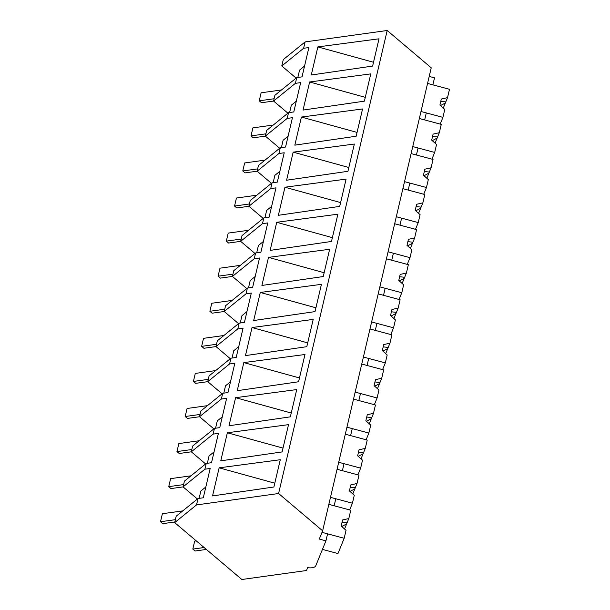 <?xml version="1.0" encoding="UTF-8"?>
<svg xmlns="http://www.w3.org/2000/svg" width="610" height="610" viewBox="0 0 610 610"><rect width="100%" height="100%" fill="white"/><g stroke="black" fill="none" stroke-linecap="round" stroke-linejoin="round"><path stroke-width="0.91" d="M325.923 540.849L319.274 539.072L322.637 530.814L278.595 493.513L196.519 504.92L174.689 522.61L241.857 579.5L306.479 570.518L307.638 567.658A9.188 4.079 -166.8 0 0 315.789 565.737L325.923 540.849L327.57 533.834L322.011 532.347L344.185 538.279L346.045 530.349L341.181 525.972L342.591 519.964L348.813 518.553L350.765 510.219L328.843 504.356L334.15 505.774L335.797 498.759L330.49 497.341L352.412 503.204L354.273 495.274L349.408 490.897L350.819 484.889L357.041 483.478L358.993 475.144L337.071 469.281L342.378 470.699L343.201 467.191L344.025 463.684L338.718 462.266L360.64 468.129L362.5 460.199L357.635 455.822L359.046 449.806L365.268 448.396L367.22 440.069L345.298 434.198L350.605 435.624L352.252 428.609L346.945 427.183L368.867 433.054L370.727 425.124L365.863 420.747L367.273 414.731L373.495 413.321L375.447 404.987L353.525 399.123L358.832 400.541L360.479 393.526L355.173 392.108L377.094 397.972L378.955 390.042L374.09 385.673L375.501 379.656L381.723 378.246L383.675 369.912L361.753 364.048L367.06 365.466L368.707 358.451L363.4 357.033L385.322 362.897L387.182 354.967L382.317 350.59L383.728 344.581L389.95 343.171L391.902 334.837L369.98 328.973L375.287 330.391L376.934 323.376L371.627 321.958L393.549 327.822L395.41 319.892L390.545 315.515L391.955 309.499L398.178 308.088L400.129 299.762L378.208 293.89L383.515 295.316L385.162 288.301L379.855 286.875L401.776 292.747L403.637 284.817L398.772 280.44L400.183 274.424L406.405 273.013L408.357 264.679L386.435 258.815L391.742 260.234L392.565 256.726L393.381 253.219L388.082 251.8L410.004 257.664L411.864 249.734L407 245.365L408.41 239.349L414.632 237.938L416.584 229.604L394.662 223.74L399.969 225.159L400.793 221.651L401.609 218.144L396.309 216.725L418.231 222.589L420.092 214.659L415.227 210.282L416.638 204.274L422.86 202.863L424.812 194.529L402.89 188.665L408.197 190.084L409.836 183.069L404.537 181.65L426.459 187.514L428.319 179.584L423.454 175.207L424.865 169.199L431.079 167.78L433.039 159.454L411.117 153.59L416.424 155.009L417.248 151.501L418.063 147.994L412.757 146.568L434.686 152.439L436.546 144.509L431.682 140.132L433.092 134.116L439.307 132.705L441.266 124.379L419.344 118.508L424.651 119.934L426.291 112.911L420.984 111.493L442.913 117.364L444.766 109.426L439.909 105.057L441.32 99.041L447.534 97.63L449.494 89.296L427.572 83.433L432.879 84.851L434.518 77.836L429.211 76.418M174.689 522.61L176.191 516.205L198.021 498.515L203.298 497.783L210.175 468.465L204.899 469.197L206.249 463.44L211.525 462.708L218.403 433.382L213.126 434.114L214.476 428.365L219.752 427.633L226.63 398.307L221.354 399.039L222.703 393.29L227.972 392.558L234.85 363.232L229.581 363.964L230.931 358.207L236.2 357.475L243.077 328.157L237.808 328.889L239.158 323.132L244.427 322.4L251.305 293.075L246.036 293.806L247.385 288.057L252.654 287.325L259.532 258L254.263 258.731L255.613 252.982L260.882 252.25L267.76 222.924L262.491 223.656L263.84 217.9L269.109 217.168L275.987 187.85L270.718 188.581L272.068 182.825L277.337 182.093L284.214 152.767L278.945 153.506L280.295 147.75L285.564 147.018L292.442 117.692L287.173 118.424L288.522 112.675L293.791 111.943L300.669 82.617L295.4 83.349L296.75 77.6L302.019 76.86L308.896 47.542L303.627 48.274L305.122 41.907L283.292 59.597L281.797 65.964L303.627 48.274M322.637 530.814L431.232 67.802L387.197 30.5L305.122 41.907M278.595 493.513L387.197 30.5M196.519 504.92L198.021 498.515M219.135 467.832L280.287 459.726L273.89 486.993L212.547 495.922L219.135 467.832L274.782 483.189M229.002 425.765L290.345 416.843L296.742 389.577L235.59 397.674L229.002 425.765M235.59 397.674L291.237 413.031M227.362 432.749L288.515 424.651L282.117 451.918L220.774 460.84L227.362 432.764L283.01 448.106M243.817 362.614L237.229 390.69L298.572 381.768L304.969 354.501L243.817 362.599L299.464 377.956M252.044 327.524L313.197 319.419L306.799 346.686L245.456 355.615L252.044 327.539L307.692 342.881M276.726 222.292L337.879 214.194L331.482 241.461L270.138 250.382L276.726 222.307L332.374 237.648M321.424 284.344L315.027 311.611L253.684 320.532L260.272 292.457L321.424 284.344M329.652 249.269L323.254 276.536L261.911 285.457L268.499 257.382L329.652 249.269M301.409 117.059L294.821 145.149L356.164 136.228L362.553 108.961L301.409 117.059L357.056 132.416M354.334 144.036L347.936 171.303L286.593 180.225L293.181 152.149L354.334 144.036M284.954 187.217L346.106 179.119L339.709 206.386L278.366 215.307L284.954 187.232L340.601 202.573M370.781 73.886L364.391 101.153L303.048 110.075L309.636 81.984L370.781 73.886M317.863 46.909L379.008 38.811L372.618 66.078L311.275 74.999L317.863 46.909L373.511 62.266M190.983 475.815L170.617 478.644L168.734 486.658L170.998 488.572L183.084 486.894L197.404 499.018M204.899 469.197L183.069 486.879L184.418 481.13L206.249 463.44M199.112 498.37L200.835 491.035L205.829 486.986M295.4 83.349L273.57 101.039L274.919 95.282L296.75 77.6M297.84 77.447L299.556 70.112L304.55 66.063M273.57 101.039L287.905 113.178M281.797 65.964L296.132 78.103M207.339 463.287L209.062 455.952L214.057 451.911M199.211 440.733L178.844 443.569L176.961 451.583L179.226 453.497L191.311 451.819L213.126 434.114M214.476 428.365L192.646 446.055L191.296 451.804L205.631 463.943M215.566 428.212L217.29 420.877L222.284 416.828M213.858 428.868L199.523 416.729L221.354 399.039M199.523 416.729L200.873 410.972L222.703 393.29M223.794 393.137L225.517 385.802L230.511 381.753M222.086 393.793L207.751 381.654L229.581 363.964M207.751 381.654L209.1 375.897L230.931 358.207M232.021 358.062L233.737 350.727L238.739 346.678M230.313 358.71L215.978 346.571L237.808 328.889M215.978 346.571L217.328 340.822L239.158 323.132M240.248 322.98L241.964 315.644L246.966 311.603M238.54 323.635L224.206 311.496L246.036 293.806M224.206 311.496L225.555 305.747L247.385 288.057M315.919 307.798L260.272 292.449M248.476 287.905L250.191 280.569L255.194 276.521M246.768 288.56L232.433 276.421L254.263 258.731M232.433 276.421L233.782 270.665L255.613 252.982M324.146 272.723L268.499 257.367M256.703 252.83L258.419 245.494L263.421 241.446M254.995 253.485L240.66 241.346L262.491 223.656M240.66 241.346L242.01 235.59L263.84 217.9M264.931 217.755L266.646 210.419L271.648 206.371M263.223 218.41L248.888 206.264L270.718 188.581M248.888 206.264L250.237 200.515L272.068 182.825M273.158 182.672L274.874 175.344L279.876 171.296M271.45 183.328L257.115 171.189L278.945 153.506M257.115 171.189L258.465 165.44L280.295 147.75M348.829 167.498L293.181 152.142M281.385 147.597L283.101 140.262L288.103 136.213M279.677 148.253L265.342 136.114L287.173 118.424M265.342 136.114L266.692 130.365L288.522 112.675M289.613 112.522L291.328 105.187L296.33 101.138M365.283 97.341L309.636 81.984M348.813 518.553L347.075 522.816A6.893 0.435 105 0 0 346.876 523.258A6.893 0.435 105 0 0 346.625 523.929L344.551 529.007M344.185 538.279L337.963 553.56L322.438 549.404M347.075 522.816L342.058 522.259M346.625 523.929L341.76 526.491M357.041 483.478L355.302 487.741A6.893 0.435 105 0 0 355.104 488.183A6.893 0.435 105 0 0 354.852 488.846L352.778 493.932M349.675 509.929L352.412 503.204M355.302 487.741L350.285 487.184M354.852 488.846L349.987 491.416M365.268 448.396L363.529 452.666A6.893 0.435 105 0 0 363.331 453.108A6.893 0.435 105 0 0 363.08 453.771L361.006 458.857M357.902 474.854L360.64 468.129M363.529 452.666L358.512 452.109M363.08 453.771L358.215 456.341M373.495 413.321L371.757 417.591A6.893 0.435 105 0 0 371.559 418.025A6.893 0.435 105 0 0 371.307 418.696L369.233 423.782M366.13 439.772L368.867 433.054M371.757 417.591L366.74 417.034M371.307 418.696L366.442 421.258M381.723 378.246L379.984 382.508A6.893 0.435 105 0 0 379.786 382.95A6.893 0.435 105 0 0 379.534 383.621L377.46 388.7M374.357 404.697L377.094 397.972M379.984 382.508L374.967 381.959M379.534 383.621L374.662 386.183M389.95 343.171L388.212 347.433A6.893 0.435 105 0 0 388.013 347.875A6.893 0.435 105 0 0 387.762 348.546L385.688 353.625M382.584 369.622L385.322 362.897M388.212 347.433L383.187 346.876M387.762 348.546L382.889 351.108M398.178 308.088L396.439 312.358A6.893 0.435 105 0 0 396.241 312.8A6.893 0.435 105 0 0 395.989 313.464L393.915 318.55M390.812 334.547L393.549 327.822M396.439 312.358L391.414 311.801M395.989 313.464L391.117 316.033M406.405 273.013L404.666 277.283A6.893 0.435 105 0 0 404.468 277.725A6.893 0.435 105 0 0 404.216 278.389L402.142 283.475M399.039 299.464L401.776 292.747M404.666 277.283L399.642 276.726M404.216 278.389L399.344 280.958M414.632 237.938L412.894 242.208A6.893 0.435 105 0 0 412.695 242.643A6.893 0.435 105 0 0 412.444 243.314L410.37 248.4M407.267 264.389L410.004 257.664M412.894 242.208L407.869 241.651M412.444 243.314L407.571 245.876M422.86 202.863L421.121 207.125A6.893 0.435 105 0 0 420.923 207.568A6.893 0.435 105 0 0 420.671 208.239L418.597 213.317M415.494 229.314L418.231 222.589M421.121 207.125L416.096 206.569M420.671 208.239L415.799 210.801M431.079 167.78L429.349 172.05A6.893 0.435 105 0 0 429.15 172.493A6.893 0.435 105 0 0 428.899 173.156L426.825 178.242M423.721 194.239L426.459 187.514M429.349 172.05L424.324 171.494M428.899 173.156L424.026 175.726M439.307 132.705L437.576 136.975A6.893 0.435 105 0 0 437.378 137.418A6.893 0.435 105 0 0 437.126 138.081L435.052 143.167M431.949 159.157L434.686 152.439M437.576 136.975L432.551 136.419M437.126 138.081L432.254 140.651M447.534 97.63L445.803 101.9A6.893 0.435 105 0 0 445.605 102.335A6.893 0.435 105 0 0 445.353 103.006L443.279 108.092M440.176 124.082L442.913 117.364M445.803 101.9L440.778 101.344M445.353 103.006L440.481 105.568M174.841 521.977L162.771 523.654L160.506 521.741L162.39 513.719L182.756 510.89M160.506 521.741L175.383 519.667M168.734 486.658L183.61 484.592M176.961 451.583L191.837 449.517M199.539 416.744L187.453 418.422L185.188 416.508L187.072 408.486L207.438 405.658M185.188 416.508L200.065 414.442M207.766 381.662L195.68 383.347L193.416 381.433L195.299 373.411L215.665 370.583M193.416 381.433L208.292 379.367M215.993 346.587L203.908 348.272L201.643 346.35L203.526 338.337L223.893 335.508M201.643 346.35L216.519 344.284M224.221 311.512L212.135 313.189L209.87 311.275L211.754 303.262L232.12 300.425M209.87 311.275L224.747 309.209M232.448 276.437L220.362 278.114L218.098 276.2L219.981 268.179L240.348 265.35M218.098 276.2L232.974 274.134M240.675 241.354L228.59 243.039L226.325 241.125L228.209 233.104L248.575 230.275M226.325 241.125L241.202 239.059M248.903 206.279L236.817 207.964L234.553 206.043L236.436 198.029L256.802 195.2M234.553 206.043L249.429 203.976M257.13 171.204L245.045 172.882L242.78 170.968L244.663 162.954L265.03 160.125M242.78 170.968L257.649 168.901M265.358 136.129L253.264 137.807L251.007 135.893L252.891 127.871L273.257 125.042M251.007 135.893L265.876 133.826M273.585 101.054L261.492 102.732L259.235 100.818L261.118 92.796L281.477 89.967M259.235 100.818L274.103 98.751M206.363 549.435L195.063 551.005L192.806 549.091L194.681 541.078L196.237 540.856M192.806 549.091L204.106 547.521"/></g></svg>
